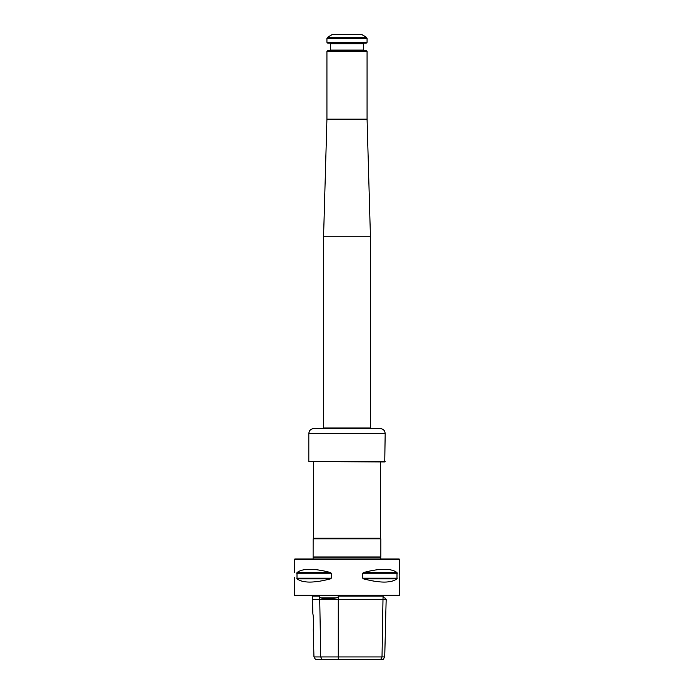 <?xml version="1.0" encoding="UTF-8"?>
<svg xmlns="http://www.w3.org/2000/svg" width="694" height="694" viewBox="0 0 694 694"><rect width="100%" height="100%" fill="white"/><g stroke="black" fill="none" stroke-linecap="round" stroke-linejoin="round"><path stroke-width="1.04" d="M313.133 556.961L380.867 556.961L380.867 538.891L313.133 538.891L313.098 558.965M380.902 558.965L380.72 557.143L313.28 557.143M380.442 461.97L380.442 538.171L313.558 538.171L313.133 538.891M380.442 538.171L380.867 538.891M399.675 559.468L399.171 558.965L294.829 558.965L294.325 559.468L399.675 559.468L399.145 575.682L399.675 595.252L294.325 595.252L294.829 595.756L399.171 595.756L399.675 595.252M294.325 595.252L294.395 577.469M384.728 656.932L383.279 659.3L315.406 659.3L313.957 656.932L384.728 656.932L386.159 599.564L312.517 599.564L312.578 595.92M313.957 656.932L313.254 628.799C313.766 628.972 313.376 613.982 312.89 614.181L312.517 599.564M330.431 578.874L331.298 578.145L331.298 573.227L330.431 572.498C314.044 568.221 302.896 568.221 296.997 572.498L296.997 578.874C302.896 583.151 314.044 583.151 330.431 578.874L296.997 578.874M397.003 578.874L397.003 572.498C391.104 568.221 379.956 568.221 363.569 572.498L362.702 573.227L362.702 578.145L363.569 578.874C379.956 583.151 391.104 583.151 397.003 578.874L363.569 578.874M380.763 659.3L382.012 656.932L382.993 599.269L385.855 599.269L385.031 597.942L383.999 597.942C386.489 599.052 386.489 599.052 383.999 597.942C386.489 599.052 386.489 599.052 383.999 597.942L383.036 597.187L383.157 595.92L338.36 595.92L338.264 597.187L336.122 597.942C329.815 599.052 324.731 599.052 320.88 597.942L319.7 597.187L319.483 595.92L309.125 595.756M383.183 596.085L338.021 596.085M383.036 597.187L382.993 599.269L312.821 599.269M319.795 596.085L312.742 596.085M385.17 461.553L308.83 461.553L384.754 461.97L385.17 433.542C384.875 430.497 383.201 428.823 380.156 428.528L313.844 428.528C310.799 428.823 309.125 430.497 308.83 433.542L385.17 433.542M326.935 51.503L367.065 51.503L366.319 50.757L327.681 50.757L326.935 51.503L326.935 119.151L323.586 236.212L323.586 427.964L323.083 428.84M347 42.308L367.065 42.308L366.319 43.063L327.681 43.063L326.935 42.308L347 42.308M366.397 37.207L362.051 34.7L331.949 34.7L327.603 37.207L366.397 37.207L367.065 38.37L367.065 42.308M367.065 51.503L367.065 119.151L370.414 236.212L323.586 236.212M367.065 119.151L326.935 119.151M338.264 659.3L338.264 597.187M321.981 659.3L320.723 656.932L319.7 597.187M330.431 572.498L296.997 572.498M331.298 573.227L296.72 573.227M331.298 578.145L296.72 578.145M397.003 572.498L363.569 572.498M397.28 573.227L362.702 573.227M397.28 578.145L362.702 578.145M336.122 597.942L320.88 597.942M327.603 37.207L326.935 38.37L367.065 38.37M330.023 43.063L330.691 43.731L363.309 43.731L363.977 43.063M363.309 43.731L363.309 50.081L330.691 50.081L330.023 50.757M370.414 236.212L370.414 427.964L323.586 427.964M313.558 461.97L313.558 538.171M294.325 559.468L294.325 572.342M308.83 433.542L308.83 461.553M363.309 50.081L363.977 50.757M330.691 43.731L330.691 50.081M326.935 38.37L326.935 42.308M370.414 427.964L370.917 428.84"/></g></svg>
